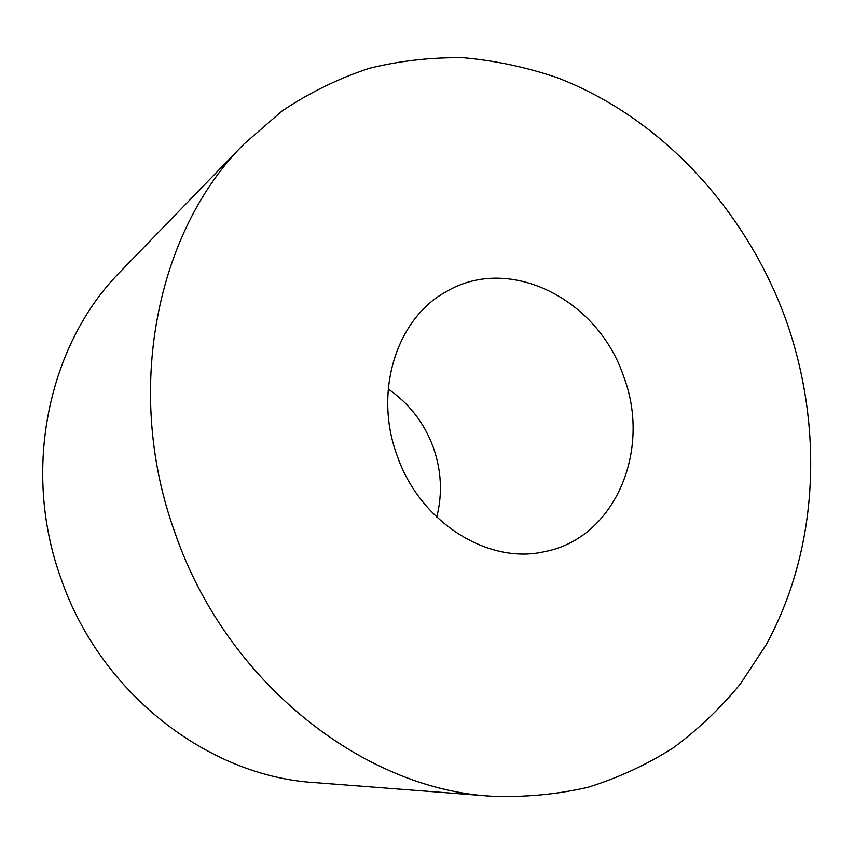 <?xml version="1.0" encoding="UTF-8"?>
<svg xmlns="http://www.w3.org/2000/svg" width="854" height="854" viewBox="0 0 854 854"><rect width="100%" height="100%" fill="white"/><g stroke="black" fill="none" stroke-linecap="round" stroke-linejoin="round"><path stroke-width="1.28" d="M785.894 319.738C746.14 210.265 661.711 117.692 556.84 77.565C526.587 67.285 495.672 60.698 464.074 57.805C432.348 57.143 400.921 60.602 369.803 68.181C339.155 78.162 309.981 92.371 282.258 110.817L243.902 144.112C156.698 231.071 123.36 390.972 174.995 532.853C226.15 682.036 362.662 788.85 490.986 796.195C524.516 797.476 556.947 794.487 588.267 787.217C618.648 777.684 647.001 764.554 673.326 747.816C698.284 729.284 720.627 708.009 740.343 684.001L765.953 645.069C818.826 548.962 824.014 427.075 785.894 319.738M490.986 796.195L314.379 782.574C208.216 776.137 100.292 693.437 60.944 578.393C21.222 468.953 48.731 343.522 120.67 271.337L243.902 144.112M397.046 455.385C373.326 391.474 396.811 318.339 446.087 291.748C509.56 253.841 598.163 299.551 623.591 376.358C651.762 449.834 615.168 538.287 544.574 551.652C488.178 564.964 419.72 522.21 397.046 455.385M436.746 517.129C442.575 493.996 441.465 470.874 433.437 447.763C424.395 423.104 409.322 403.536 388.207 389.05"/></g></svg>
